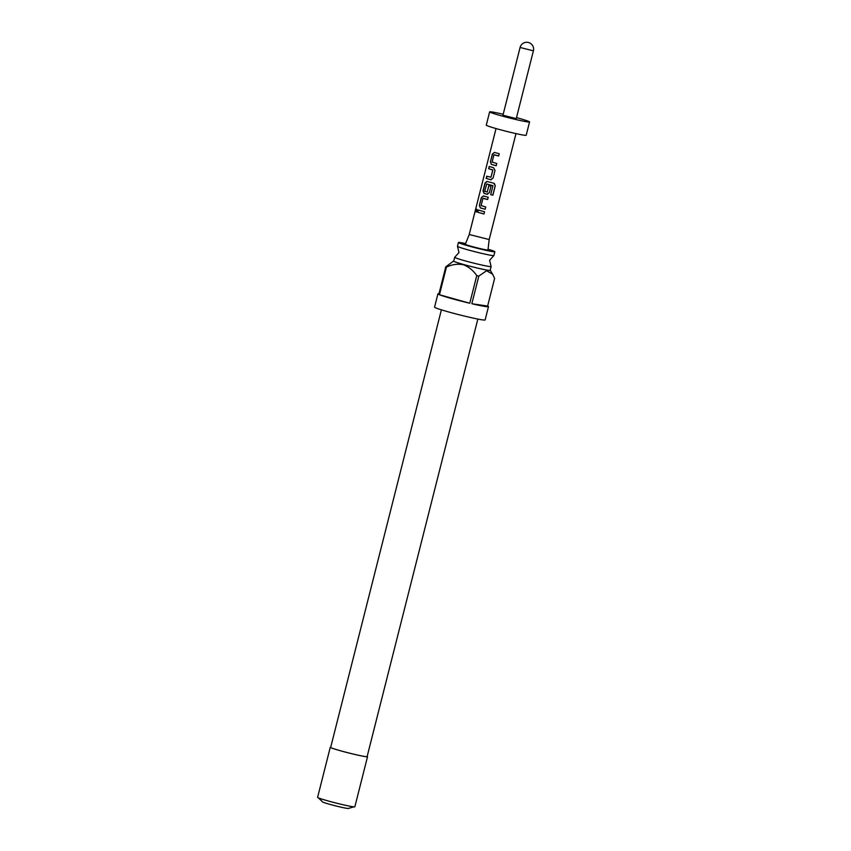 <?xml version="1.0" encoding="UTF-8"?>
<svg xmlns="http://www.w3.org/2000/svg" width="851" height="851" viewBox="0 0 851 851"><rect width="100%" height="100%" fill="white"/><g stroke="black" fill="none" stroke-linecap="round" stroke-linejoin="round"><path stroke-width="1.28" d="M476.9 209.282L476.283 212.027M477.177 210.867L476.773 209.229L475.932 210.42L476.156 212.016L477.177 210.867M494.878 251.726L493.92 255.523A18.796 0.968 -165.8 0 1 493.846 255.587A18.796 0.968 -165.8 0 1 467.273 249.673A18.796 0.968 -165.8 0 1 457.498 246.386A18.796 0.968 -165.8 0 1 457.466 246.301L458.423 242.503A18.796 0.968 14.2 0 0 468.241 245.875A18.796 0.968 14.2 0 0 494.878 251.726A18.796 0.968 14.2 0 0 488.048 249.215M457.498 246.386L458.997 252.545L454.753 257.247A18.796 0.968 14.2 0 0 454.679 257.31A18.796 0.968 14.2 0 0 464.497 260.683A18.796 0.968 14.2 0 0 491.133 266.533A18.796 0.968 14.2 0 0 491.101 266.448L489.602 260.289L493.846 255.587M453.753 260.991A18.935 0.968 14.2 0 0 453.626 261.034A18.935 0.968 14.2 0 0 463.465 264.47A18.935 0.968 14.2 0 0 490.293 270.31A18.935 0.968 14.2 0 0 490.197 270.214M437.925 293.861L434.563 307.147A26.073 1.34 14.2 0 0 448.169 311.828A26.073 1.34 14.2 0 0 485.123 319.944L488.485 306.658A26.073 1.34 -165.8 0 0 487.623 306.062L494.612 278.426L492.591 274.15L486.57 270.746L478.826 276.096A26.073 1.34 -165.8 0 1 476.762 275.618C473.262 270.469 468.773 266.842 463.284 264.714C457.561 263.672 451.945 264.47 446.435 267.097A26.073 1.34 -165.8 0 1 445.786 266.82L438.797 294.457A26.073 1.34 -165.8 0 1 437.925 293.861A26.073 1.34 -165.8 0 1 438.967 293.755M488.485 306.658A26.073 1.34 -165.8 0 1 471.837 303.733L478.826 276.096M476.762 275.618L469.763 303.243A26.073 1.34 -165.8 0 1 451.53 298.541A26.073 1.34 -165.8 0 1 439.446 294.733L446.435 267.097M454.679 257.31L453.721 261.108A18.796 0.968 14.2 0 0 463.529 264.48A18.796 0.968 14.2 0 0 490.176 270.331L491.133 266.533M477.847 319.061L367.121 756.603A18.796 0.968 -165.8 0 1 340.485 750.752A18.796 0.968 -165.8 0 1 330.677 747.38L441.392 309.838M330.273 747.284L317.604 797.355A19.211 0.989 14.2 0 0 327.624 800.802A19.211 0.989 14.2 0 0 354.856 806.78L367.526 756.709A19.211 0.989 -165.8 0 1 340.304 750.72A19.211 0.989 -165.8 0 1 330.273 747.284A19.211 0.989 -165.8 0 1 330.72 747.189M353.973 806.854L348.293 808.45A13.308 0.681 -165.8 0 1 329.497 804.259A13.308 0.681 -165.8 0 1 322.582 801.94L318.348 797.844M489.187 239.546L487.963 249.971A11.669 0.596 -165.8 0 1 486.687 249.928A11.669 0.596 -165.8 0 1 473.858 247.013A11.669 0.596 -165.8 0 1 465.348 244.248L469.231 234.504L489.187 239.546L515.993 133.607M494.431 152.425L492.357 154.042L490.389 161.85L491.399 164.403L496.197 165.711L496.761 163.488L492.123 162.052L493.942 154.839L498.665 155.967L499.229 153.733L494.303 152.393M486.942 176.274L486.389 178.487L490.57 179.689L493.048 178.136L495.027 170.328L493.527 167.711L489.219 166.466L488.655 168.7L492.782 170.051L490.953 177.263L486.751 176.21L486.187 178.444L490.899 179.752M486.963 181.412L485.017 183.061L483.038 190.869L484.049 193.422L486.815 194.198L489.378 192.645L490.995 186.252L488.825 185.678L487.219 192.018L484.719 191.315L486.698 183.986L492.931 185.816L490.697 194.645L492.889 195.177L495.261 185.805L494.388 183.497M487.24 181.465L485.219 183.103L483.24 190.911L484.208 193.443L487.229 194.251M487.08 181.444L493.74 183.22L495.261 185.805M483.411 195.943L481.347 197.57L479.368 205.378L480.379 207.931L485.187 209.24L485.751 207.006L481.102 205.58L482.932 198.368L487.644 199.496L488.208 197.262L483.294 195.921M478.198 209.995L477.634 212.229L483.974 214.005L484.538 211.771L478.198 209.995M503.196 114.268A20.584 1.053 14.2 0 0 491.899 111.938A20.584 1.053 14.2 0 0 489.644 111.864L486.283 125.15A20.584 1.053 14.2 0 0 501.367 130.022A20.584 1.053 14.2 0 0 523.939 135.171A20.584 1.053 14.2 0 0 526.195 135.245L529.556 121.959A20.584 1.053 14.2 0 0 516.493 117.629M489.644 111.864A20.584 1.053 14.2 0 0 504.728 116.736A20.584 1.053 14.2 0 0 527.301 121.884A20.584 1.053 14.2 0 0 529.556 121.959M502.952 115.225L516.249 118.597L533.396 50.837L520.089 47.465L502.952 115.225M465.625 243.546A18.796 0.968 14.2 0 0 458.423 242.503M445.786 266.82L453.626 261.034M487.623 306.062L471.837 303.733M469.763 303.243L439.446 294.733M478.4 210.048L477.634 212.229M477.837 212.261L483.985 213.984M487.655 199.485L483.091 198.251M483.57 195.975L481.347 197.57M481.549 197.602L479.368 205.378M479.57 205.421L480.379 207.931M480.538 207.952L485.187 209.229M490.697 194.634L492.889 195.177M492.814 195.145L495.186 185.773M486.9 194.198L487.676 194.241M488.91 185.699L487.219 192.018M492.825 185.624L486.698 183.986M489.41 166.53L488.655 168.7M488.846 168.743L492.676 169.86M492.867 170.062L490.953 177.263M490.57 179.689L491.346 179.731M498.665 155.956L494.101 154.722M494.58 152.446L492.357 154.042M492.559 154.084L490.389 161.85M490.58 161.892L491.399 164.403M491.548 164.434L496.197 165.7M490.293 270.31L492.591 274.16M469.231 234.504L496.037 128.554M533.396 50.837A6.861 6.861 0 0 0 528.428 42.497A6.861 6.861 0 0 0 520.089 47.465"/></g></svg>
